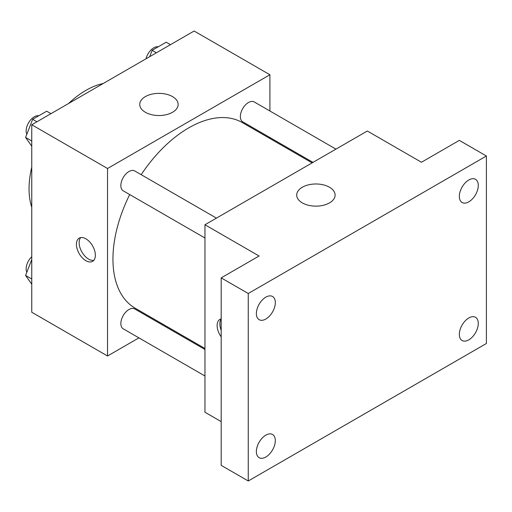 <?xml version="1.0" encoding="UTF-8"?>
<svg xmlns="http://www.w3.org/2000/svg" width="512" height="512" viewBox="0 0 512 512"><rect width="100%" height="100%" fill="white"/><g stroke="black" fill="none" stroke-linecap="round" stroke-linejoin="round"><path stroke-width="0.77" d="M31.757 207.264A80.371 46.4 -60 0 1 31.757 167.245M68.557 103.514A80.371 46.4 -60 0 1 103.213 83.507M138.918 337.875L107.533 355.994L31.757 312.25L31.757 124.755L194.131 31.014L269.907 74.758L269.907 111.002M162.746 324.122L161.882 324.621M129.709 194.566A107.162 61.869 120 0 0 112.947 259.123A107.162 61.869 120 0 0 135.142 308.179L204.954 348.486M312.115 162.88L242.298 122.573A107.162 61.869 120 0 0 141.19 174.675M269.907 137.517L269.907 138.515M107.533 355.994L107.533 168.506L269.907 74.758M335.942 149.126L254.214 101.939A11.482 6.63 120 0 0 245.363 105.018A11.482 6.63 120 0 0 240.352 116.57A11.482 6.63 120 0 0 242.733 121.824L312.979 162.381M204.954 349.485L134.707 308.928A11.482 6.63 120 0 0 125.862 312.006A11.482 6.63 120 0 0 120.845 323.558A11.482 6.63 120 0 0 123.226 328.813L204.954 376M204.954 238.01L123.226 190.822A11.482 6.63 -60 0 1 123.226 177.562A11.482 6.63 -60 0 1 134.707 170.938L216.435 218.125M107.533 168.506L31.757 124.755M145.376 112.282A19.2 11.085 180 0 1 139.75 104.448A19.2 11.085 180 0 1 158.95 93.363A19.2 11.085 180 0 1 178.15 104.448A19.2 11.085 180 0 1 166.298 114.688A19.2 11.085 180 0 1 145.376 112.282M95.354 255.219A13.395 7.731 60 0 1 92.582 261.35A13.395 7.731 60 0 1 79.187 253.619A13.395 7.731 60 0 1 79.187 238.15A13.395 7.731 60 0 1 89.51 241.741A13.395 7.731 60 0 1 95.354 255.219M93.805 260.32A13.395 7.731 60 0 1 81.914 252.045A13.395 7.731 60 0 1 80.691 237.606M221.19 421.619L204.954 412.243L204.954 224.749L367.328 131.008L421.453 162.253L459.341 140.378L486.4 156.006L486.4 343.494L248.256 480.986L221.19 465.363L221.19 277.875L259.078 256L204.954 224.749M248.256 480.986L248.256 293.498L221.19 277.875M248.256 293.498L486.4 156.006M302.336 202.899A19.2 11.085 180 0 1 296.71 195.066A19.2 11.085 180 0 1 315.91 183.981A19.2 11.085 180 0 1 335.104 195.066A19.2 11.085 180 0 1 323.258 205.306A19.2 11.085 180 0 1 302.336 202.899M221.19 336.845A13.395 7.731 60 0 1 219.91 319.392A13.395 7.731 60 0 1 221.19 318.893M221.19 330.31A13.395 7.731 60 0 1 221.19 319.13M468.813 201.843A13.395 7.731 -60 0 1 462.112 202.509A13.395 7.731 -60 0 1 460.058 191.776A13.395 7.731 -60 0 1 468.813 179.974A13.395 7.731 -60 0 1 475.507 179.309A13.395 7.731 -60 0 1 477.562 190.042A13.395 7.731 -60 0 1 468.813 201.843M265.843 319.027A13.395 7.731 -60 0 1 259.149 319.693A13.395 7.731 -60 0 1 257.094 308.954A13.395 7.731 -60 0 1 265.843 297.152A13.395 7.731 -60 0 1 272.544 296.486A13.395 7.731 -60 0 1 274.598 307.226A13.395 7.731 -60 0 1 265.843 319.027M265.843 457.018A13.395 7.731 -60 0 1 259.149 457.683A13.395 7.731 -60 0 1 257.094 446.95A13.395 7.731 -60 0 1 265.843 435.149A13.395 7.731 -60 0 1 272.544 434.483A13.395 7.731 -60 0 1 274.598 445.216A13.395 7.731 -60 0 1 265.843 457.018M468.813 339.84A13.395 7.731 -60 0 1 462.112 340.506A13.395 7.731 -60 0 1 460.058 329.773A13.395 7.731 -60 0 1 468.813 317.965A13.395 7.731 -60 0 1 475.507 317.306A13.395 7.731 -60 0 1 477.562 328.038A13.395 7.731 -60 0 1 468.813 339.84M31.757 146.202L25.6 137.44L32.634 119.315L46.694 111.2L50.97 113.664M31.757 140.992L25.6 137.44M36.909 121.786L32.634 119.315M38.739 115.789A11.482 6.63 120 0 0 30.413 120.154A11.482 6.63 120 0 0 26.131 130.88A11.482 6.63 120 0 0 26.829 134.278M149.67 56.685L152.134 50.323L166.195 42.202L170.477 44.672M156.41 52.787L152.134 50.323M158.24 46.797A11.482 6.63 120 0 0 146.029 58.784M31.757 284.192L25.6 275.43L31.757 259.558M31.757 278.989L25.6 275.43M31.757 256.704A11.482 6.63 120 0 0 26.131 268.877A11.482 6.63 120 0 0 26.829 272.269"/></g></svg>
